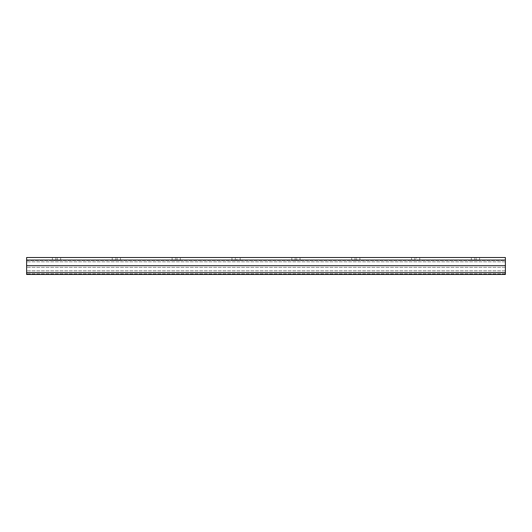 <?xml version="1.0" encoding="UTF-8"?>
<svg xmlns="http://www.w3.org/2000/svg" width="532" height="532" viewBox="0 0 532 532"><rect width="100%" height="100%" fill="white"/><g stroke="black" fill="none" stroke-linecap="round" stroke-linejoin="round"><path stroke-width="0.4" stroke-dasharray="2.66 2" d="M505.4 273.222L505.4 260.514L26.6 260.514L26.6 261.791L26.6 260.514L505.4 260.514L505.4 273.222M26.6 273.222L26.6 261.791L26.6 273.222M476.22 260.514L471.359 260.514L479.591 260.514L476.22 260.514L476.22 257.521L471.359 257.521L479.591 257.521L476.22 257.521L476.22 260.514M419.741 260.514L419.741 257.521L416.37 257.521L416.37 260.514L419.741 260.514L416.37 260.514L416.37 257.521L414.88 257.521L414.88 260.514L414.88 257.521M414.874 260.514L411.509 260.514L414.874 260.514M414.874 257.521L419.741 257.521M356.52 260.514L351.659 260.514L359.891 260.514L356.52 260.514L356.52 257.521L351.659 257.521L359.891 257.521L356.52 257.521L356.52 260.514M296.67 260.514L291.809 260.514L300.041 260.514L296.67 260.514L296.67 257.521L291.809 257.521L300.041 257.521L296.67 257.521L296.67 260.514M236.82 260.514L240.191 260.514L236.82 260.514L236.82 257.521L231.959 257.521L240.191 257.521L236.82 257.521L236.82 260.514M235.324 260.514L231.959 260.514L235.324 260.514L235.324 257.521L235.324 260.514M175.474 260.514L172.109 260.514L175.48 260.514L175.48 257.521L180.341 257.521L175.48 257.521L175.48 260.514M176.97 260.514L180.341 260.514L176.97 260.514L176.97 257.521L176.97 260.514M505.4 257.521L505.4 274.479L26.6 274.479L505.4 274.479L26.6 274.479L26.6 257.521M505.4 274.346L505.4 273.834L505.4 274.346L26.6 274.346L505.4 274.346M115.63 260.514L120.491 260.514L112.259 260.514L115.63 260.514L115.63 257.521L120.491 257.521L112.259 257.521L115.63 257.521L115.63 260.514M55.78 257.521L55.78 260.514L55.78 257.521L57.27 257.521L57.27 260.514L55.78 260.514L60.641 260.514L57.276 260.514M55.774 260.514L52.409 260.514L55.774 260.514M60.641 260.514L60.641 257.521L55.774 257.521M60.641 257.521L57.276 257.521M505.4 273.834L26.6 273.834L505.4 273.834M505.4 267.403L26.6 267.403L505.4 267.403M474.73 260.514L474.73 257.521L474.73 260.514M355.03 260.514L355.03 257.521L355.03 260.514M295.18 260.514L295.18 257.521L295.18 260.514M505.4 272.79L26.6 272.79L505.4 272.79M505.4 270.835L26.6 270.835L505.4 270.835M505.4 261.791L26.6 261.791L505.4 261.791M505.4 272.55L26.6 272.55M505.4 265.681L26.6 265.681M505.4 260.075L26.6 260.075M57.27 260.514L57.27 257.521M117.12 260.514L117.12 257.521L117.12 260.514M471.359 260.514L471.359 257.521M479.591 260.514L479.591 257.521M411.509 260.514L411.509 257.521M351.659 260.514L351.659 257.521M359.891 260.514L359.891 257.521M291.809 260.514L291.809 257.521M300.041 260.514L300.041 257.521M231.959 260.514L231.959 257.521M240.191 260.514L240.191 257.521M172.109 260.514L172.109 257.521M180.341 260.514L180.341 257.521M52.409 260.514L52.409 257.521M120.491 260.514L120.491 257.521M112.259 260.514L112.259 257.521"/><path stroke-width="0.8" d="M505.4 269.119L505.4 274.479L26.6 274.479L26.6 257.521L505.4 257.521L505.4 269.119M505.4 257.521L414.88 257.521M55.78 257.521L414.874 257.521M55.774 257.521L26.6 257.521M505.4 272.55L26.6 272.55M505.4 260.075L26.6 260.075M505.4 265.681L26.6 265.681"/></g></svg>
